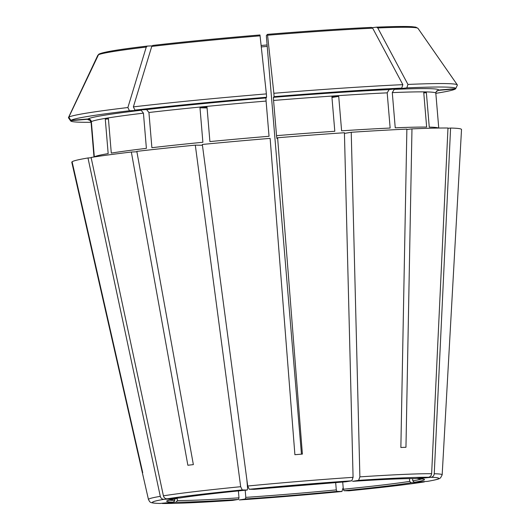 <?xml version="1.0" encoding="UTF-8"?>
<svg xmlns="http://www.w3.org/2000/svg" width="530" height="530" viewBox="0 0 530 530"><rect width="100%" height="100%" fill="white"/><g stroke="black" fill="none" stroke-linecap="round" stroke-linejoin="round"><path stroke-width="0.79" d="M180.008 497.962A129.36 4.744 -4.8 0 1 247.205 490.025L242.243 489.945A143.656 5.267 175.2 0 0 167.056 498.829L180.12 497.948M180.114 497.948C194.835 495.649 217.207 493.006 247.225 490.025L247.603 488.534L246.847 479.551M163.929 499.339A143.656 5.267 175.2 0 0 160.126 503.447L173.482 502.142A129.36 4.744 -4.8 0 1 176.881 498.472L163.929 499.339C162.087 499.28 160.868 498.286 160.285 496.345L87.98 157.966L91.167 157.755M176.881 498.472L167.639 500.618M173.482 502.142L174.768 500.505A127.856 4.684 -4.8 0 1 169.13 500.082M238.407 490.906L238.984 497.829L238.487 499.426A129.36 4.744 -4.8 0 1 176.093 502.182L177.378 500.545L177.192 498.405M335.662 482.492L336.285 489.906L336.934 491.416A129.36 4.744 -4.8 0 1 245.297 498.975L245.801 497.372L245.198 490.224M108.425 118.939L105.278 119.151A172.985 6.34 175.2 0 1 108.405 118.634L111.293 153.09A172.985 6.34 175.2 0 1 146.393 148.354L143.438 113.155L141.146 110.247L129.452 110.763L127.882 107.53A195.146 7.148 175.2 0 0 68.761 117.249L98.726 54.239C102.396 52.165 118.561 49.449 147.221 46.084L152.024 45.865M127.882 107.53L146.26 47.064L147.287 46.077M409.438 478.603L409.67 481.386L411.161 482.79A129.36 4.744 -4.8 0 1 343.963 490.727L343.314 489.223L342.705 481.995M91.08 122.278A193.238 7.082 175.2 0 1 70.689 120.972A193.238 7.082 175.2 0 1 70.662 120.681L87.834 119.263C89.643 119.323 90.729 120.237 91.087 122.013L94.022 156.993M423.443 479.14L417.68 478.61A129.36 4.744 -4.8 0 1 414.281 482.28L412.791 480.869L412.598 478.57M352.675 481.326A129.36 4.744 -4.8 0 1 415.069 478.57L414.93 478.577C402.422 478.524 381.66 479.438 352.649 481.326L358.611 480.346L359.89 476.867L351.231 132.281L344.44 133.401M105.278 119.151L108.173 153.601A172.985 6.34 175.2 0 0 94.32 156.913L91.365 121.708C91.008 119.939 89.921 119.025 88.112 118.965L70.941 120.376L68.761 117.249M176.093 502.182L162.385 503.5C176.543 503.566 199.903 502.539 232.484 500.413L238.487 499.426M406.868 129.479L411.976 128.876L405.96 447.274A151.156 5.538 -4.8 0 0 400.865 447.492L406.874 129.101A195.55 7.168 175.2 0 0 351.231 132.281M331.959 97.48L338.716 96.374L341.611 130.824A172.985 6.34 175.2 0 1 390.146 128.048L387.185 92.849L389.133 89.597L401.727 88.106L402.846 84.654L372.683 28.189L371.417 27.394A159.06 5.83 175.2 0 0 267.471 34.351M402.846 84.654A195.146 7.148 175.2 0 0 273.864 93.287L267.464 34.351C308.056 31.058 342.731 28.733 371.49 27.388L371.417 27.394M245.297 498.975L239.302 499.956C273.049 497.637 307.261 494.815 341.943 491.489L342.917 488.289M254.228 489.336A129.36 4.744 -4.8 0 1 345.865 481.777L254.248 489.336L249.266 489.263L247.702 486.017L202.327 144.458A195.55 7.168 175.2 0 1 270.128 138.37L294.899 454.707A151.156 5.538 -4.8 0 1 302.392 454.091L277.614 137.754L276.892 138.535L276.534 135.653L273.573 100.455L273.434 97.341L274.07 96.652L273.864 93.287M199.989 107.815A172.985 6.34 175.2 0 1 207.011 107.133L209.906 141.583A172.985 6.34 175.2 0 1 269.041 136.276L266.087 101.071L265.947 97.957L266.583 97.268L266.378 93.903L259.972 34.967A159.06 5.83 175.2 0 0 152.779 45.428L151.752 46.415L133.374 106.881L134.945 110.114L146.638 109.597L148.93 112.506L151.885 147.704A172.985 6.34 175.2 0 1 202.884 142.272L199.989 107.815L207.084 107.928M336.934 491.416L341.896 491.489A143.656 5.267 175.2 0 1 239.361 499.949M259.978 34.967C219.281 38.379 183.526 41.87 152.713 45.434L152.779 45.428M136.906 151.779L131.341 152.024L187.865 465.26A151.156 5.538 -4.8 0 1 193.357 464.611L136.833 151.375A195.55 7.168 175.2 0 1 195.305 145.141L202.129 145.246M414.281 482.28L427.551 481.373C439.86 479.16 438.973 478.736 440.556 477.868L442.172 474.847A147.38 5.399 175.2 0 0 434.242 473.747L450.593 128.055L447.969 128.306M72.159 162.034L71.822 162.061L142.451 472.979A151.156 5.538 -4.8 0 1 142.729 472.68L72.1 161.763A195.55 7.168 175.2 0 1 87.98 157.966M70.662 120.681L68.483 117.547L97.818 55.279M415.069 478.57L428.425 477.265C430.3 476.901 431.367 475.715 431.639 473.707L447.983 128.015A195.55 7.168 175.2 0 0 411.976 128.876M423.781 92.916L426.365 92.664A172.985 6.34 175.2 0 0 423.755 92.624L426.65 127.074A172.985 6.34 175.2 0 0 395.241 127.823L392.286 92.624L394.234 89.371L406.828 87.881L407.948 84.429L377.784 27.964L376.519 27.169L372.265 27.673M338.716 96.374A172.985 6.34 175.2 0 0 331.906 96.831L334.801 131.281A172.985 6.34 175.2 0 0 276.534 135.653M406.828 87.881A193.238 7.082 175.2 0 1 455.72 88.636L438.548 90.054L436.031 91.935L435.819 93.181A172.985 6.34 175.2 0 0 392.286 92.624M455.72 88.636L457.344 85.191A195.146 7.148 175.2 0 0 457.324 84.893A195.146 7.148 175.2 0 0 407.948 84.429M426.365 92.664L429.26 127.114A172.985 6.34 175.2 0 1 438.482 128.048M401.727 88.106A193.238 7.082 175.2 0 0 274.07 96.652M266.583 97.268A193.238 7.082 175.2 0 0 134.945 110.114M266.378 93.903A195.146 7.148 175.2 0 0 133.374 106.881M68.483 117.547A195.146 7.148 175.2 0 0 68.509 117.845L70.689 120.972M377.784 27.964A160.683 5.89 175.2 0 1 417.998 28.368L415.818 27.149L411.876 26.679C405.397 26.281 393.638 26.447 376.591 27.162L376.519 27.169M267.464 34.351L266.365 35.536L266.438 37.093L301.457 454.164M129.452 110.763A193.238 7.082 175.2 0 0 70.941 120.376M435.832 93.326A193.238 7.082 175.2 0 0 455.449 88.941L438.27 90.352L436.793 90.928M345.865 481.777L351.801 480.803L353.079 477.325L344.421 132.739A195.55 7.168 175.2 0 0 277.614 137.754M131.341 152.024A195.55 7.168 175.2 0 0 91.1 157.45L163.406 495.828C163.989 497.769 165.208 498.77 167.056 498.829M71.822 162.061A195.55 7.168 175.2 0 0 71.795 162.253L148.453 499.512C150.175 502.314 148.91 503.03 159.729 503.46L160.126 503.447M442.172 474.847L461.517 129.525A195.55 7.168 175.2 0 0 450.593 128.055M411.161 482.79L424.391 481.889C407.828 484.493 382.686 487.461 348.972 490.8L348.919 490.807A143.656 5.267 175.2 0 0 424.113 481.922M174.628 498.882L174.768 500.505M343.963 490.727L348.919 490.807M417.68 478.61L431.036 477.305C432.911 476.94 433.977 475.755 434.242 473.747M242.243 489.945L240.68 486.706L195.305 145.141M238.984 497.829A127.856 4.684 -4.8 0 1 199.578 500.015A127.856 4.684 -4.8 0 1 177.378 500.545M336.285 489.906A127.856 4.684 -4.8 0 1 245.801 497.372M146.26 47.064A160.683 5.89 175.2 0 0 98.096 54.981M409.67 481.386A127.856 4.684 -4.8 0 1 343.314 489.223M87.834 119.263A175.993 6.446 175.2 0 0 90.014 120.204M421.88 478.862A127.856 4.684 -4.8 0 1 412.791 480.869M438.548 90.054A175.993 6.446 175.2 0 0 394.234 89.371M387.185 92.849A172.985 6.34 175.2 0 0 273.573 100.455M389.133 89.597A175.993 6.446 175.2 0 0 273.434 97.341M266.087 101.071A172.985 6.34 175.2 0 0 148.93 112.506M265.947 97.957A175.993 6.446 175.2 0 0 146.638 109.597M143.438 113.155A172.985 6.34 175.2 0 0 91.365 121.708M141.146 110.247A175.993 6.446 175.2 0 0 88.112 118.965M91.087 122.013A172.985 6.34 175.2 0 0 91.067 122.132L89.689 120.018M372.683 28.189A160.683 5.89 175.2 0 0 267.604 35.225M260.111 35.841A160.683 5.89 175.2 0 0 151.752 46.415M436.594 91.087A175.993 6.446 175.2 0 0 438.27 90.352M267.1 44.964A129.36 4.744 -4.8 0 1 261.151 45.474L267.1 44.964M267.219 46.408A127.856 4.684 -4.8 0 1 261.31 46.912M160.285 496.345A147.38 5.399 175.2 0 0 148.453 499.512M162.736 503.487A143.656 5.267 175.2 0 0 232.551 500.406M427.233 481.412A143.656 5.267 175.2 0 0 431.036 477.305M431.639 473.707A147.38 5.399 175.2 0 0 359.89 476.867M428.425 477.265A143.656 5.267 175.2 0 0 358.611 480.346M351.801 480.803A143.656 5.267 175.2 0 0 249.266 489.263M353.079 477.325A147.38 5.399 175.2 0 0 247.702 486.017M240.68 486.706A147.38 5.399 175.2 0 0 163.406 495.828M438.747 128.048L435.819 93.181M93.995 156.999L91.067 122.132M417.998 28.368L457.324 84.893"/></g></svg>
